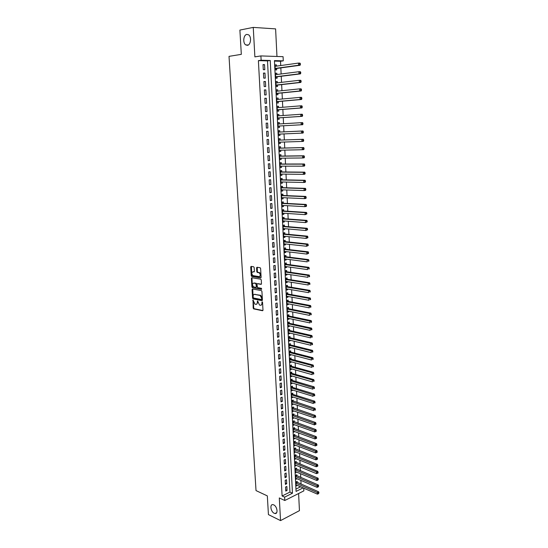 <?xml version="1.0" encoding="UTF-8"?>
<svg xmlns="http://www.w3.org/2000/svg" width="548" height="548" viewBox="0 0 548 548"><rect width="100%" height="100%" fill="white"/><g stroke="black" fill="none" stroke-linecap="round" stroke-linejoin="round"><path stroke-width="0.82" d="M253.025 300.051L253.169 308.079L253.697 308.894L262.533 310.73L262.992 310.113L262.554 302.414L262.177 301.838L261.91 303.27C261.896 304.661 261.41 305.325 260.458 305.27L259.505 305.065L257.622 300.955L257.313 302.366C257.3 303.743 256.82 304.407 255.882 304.352L254.943 304.147L253.025 300.051M253.279 300.249L253.731 307.935L254.204 308.73L262.91 310.538M262.424 302.023L262.478 303.126L261.91 303.27M257.82 301.133L257.875 302.222L257.313 302.366M247.449 45.326C250.799 45.018 251.744 36.812 248.628 34.846L246.826 34.408C243.456 34.805 242.606 42.984 245.71 44.902L247.449 45.326M274.192 513.264L275 513.517C278.37 514.182 277.213 506.331 273.712 504.879L272.959 504.646C269.568 503.961 270.691 511.764 274.192 513.264M254.176 267.575L253.642 266.766L251.162 266.403L250.717 267.061L251.231 275.658L251.676 276.432L260.656 277.898L261.115 277.24L260.622 268.527L260.177 267.746L257.033 267.266L256.574 267.931L256.793 271.644L257.238 272.425L259.088 272.76C260.649 274.514 260.636 275.795 259.06 276.617L252.971 275.617C251.429 273.89 251.429 272.616 252.977 271.781L253.943 271.931L254.395 271.274L254.176 267.575M258.389 60.643L282.104 495.988L289.947 492.083L267.499 60.897L258.389 60.643L261.129 60.225L260.903 55.923L283.069 56.67L283.275 60.855L274.438 60.609L296.071 491.405L303.085 487.898M303.736 488.179L303.859 490.871L284.796 500.502L279.295 497.947L280.549 520.6L268.431 514.599L267.328 495.892L256.019 490.59L229.016 56.362L241.319 54.348L239.887 30.072L253.251 27.4L254.882 56.869L260.903 55.923M284.796 500.502L284.611 497.146L292.461 493.214L270.246 60.486L261.129 60.225M282.104 495.988L284.611 497.146M252.512 288.988L252.066 289.618L252.573 298.105L253.039 298.893L261.958 300.626L262.417 299.996L261.923 291.399L261.464 290.598L252.512 288.988M251.909 286.912L251.395 278.377L251.84 277.733L260.821 279.206L261.273 280.001L261.485 283.706L261.026 284.357L257.396 283.741L256.944 284.385L257.546 287.611L261.458 288.317L261.458 289.323L252.361 287.7L251.909 286.912L252.47 286.782L251.964 278.247L251.395 278.377M276.966 56.465L275.603 28.886L253.251 27.4M280.549 520.6L299.448 510.647L298.605 493.529M276.514 66.137L276.452 64.904L274.993 65.109M276.452 64.904L274.986 64.87L275.233 69.891L276.706 69.918L276.63 68.459M276.932 74.501L276.87 73.247L275.411 73.439M276.87 73.247L275.404 73.233L275.651 78.227L277.117 78.241L277.048 76.782M277.35 82.837L277.281 81.556L275.829 81.727M277.281 81.556L275.822 81.549L276.069 86.529L277.528 86.522L277.459 85.077M277.761 91.132L277.692 89.824L276.24 89.982M277.692 89.824L276.233 89.838L276.487 94.79L277.939 94.77L277.87 93.331M278.172 99.387L278.103 98.058L276.651 98.195M278.103 98.058L276.651 98.085L276.898 103.017L278.35 102.983L278.281 101.551M278.583 107.614L278.514 106.257L277.062 106.374M278.514 106.257L277.062 106.298L277.309 111.203L278.754 111.155L278.685 109.73M278.987 115.799L278.918 114.416L277.473 114.518M278.918 114.416L277.473 114.47L277.713 119.361L279.158 119.3L279.09 117.875M279.391 123.951L279.322 122.547L277.877 122.629L278.124 127.479L279.562 127.403L279.494 125.985M279.898 134.089L279.966 135.472L278.528 135.534M279.795 132.047L279.727 130.636L278.281 130.712L278.528 135.562L279.966 135.472M280.295 142.158L280.364 143.508L278.925 143.549M280.192 140.096L280.124 138.692L278.692 138.781L278.932 143.61L280.364 143.508M280.699 150.193L280.761 151.501L279.329 151.536M280.597 148.111L280.528 146.706L279.09 146.816L279.329 151.618L280.761 151.501M281.097 158.194L281.158 159.468L279.727 159.482M280.994 156.091L280.925 154.694L279.494 154.817L279.733 159.598L281.158 159.468M281.494 166.154L281.556 167.4L280.124 167.393M281.384 164.03L281.316 162.646L279.891 162.783L280.131 167.544L281.556 167.4M281.884 174.086L281.946 175.298L280.521 175.278M281.782 171.942L281.713 170.565L280.288 170.709L280.528 175.449L281.946 175.298M282.282 181.984L282.336 183.155L280.912 183.121M282.172 179.819L282.104 178.443L280.686 178.607L280.925 183.327L282.336 183.155M282.672 189.848L282.727 190.985L281.302 190.937M282.562 187.663L282.494 186.293L281.083 186.464L281.316 191.17L282.727 190.985M283.063 197.677L283.117 198.78L281.693 198.712M282.953 195.472L282.884 194.108L281.473 194.293L281.706 198.972L283.117 198.78M283.446 205.473L283.501 206.541L282.083 206.459M283.337 203.246L283.268 201.89L281.864 202.089L282.097 206.747L283.501 206.541M283.837 213.234L283.885 214.268L282.467 214.172M283.72 210.987L283.652 209.637L282.254 209.85L282.487 214.487L283.885 214.268M284.22 220.96L284.268 221.967L282.857 221.851M284.104 218.7L284.042 217.351L282.638 217.577L282.871 222.2L284.268 221.967M284.604 228.653L284.652 229.626L283.234 229.502M284.487 226.372L284.419 225.036L283.028 225.269L283.254 229.872L284.652 229.626M284.981 236.318L285.029 237.257L283.617 237.12M284.871 234.017L284.802 232.681L283.412 232.934L283.638 237.517L285.029 237.257M285.364 243.949L285.405 244.853L284.001 244.703M285.248 241.634L285.179 240.298L283.789 240.565L284.022 245.127L285.405 244.853M285.741 251.546L285.782 252.423L284.378 252.251M285.624 249.21L285.556 247.888L284.172 248.162L284.398 252.703L285.782 252.423M286.118 259.115L286.159 259.958L284.755 259.773M286.001 256.759L285.933 255.436L284.549 255.724L284.782 260.252L286.159 259.958M286.488 266.65L286.529 267.458L285.131 267.26M286.371 264.273L286.309 262.958L284.933 263.259L285.159 267.767L286.529 267.458M286.864 274.151L286.905 274.932L285.501 274.719M286.748 271.76L286.679 270.452L285.303 270.76L285.529 275.247L286.905 274.932M287.234 281.624L287.275 282.371L285.878 282.145M287.118 279.213L287.049 277.911L285.679 278.233L285.905 282.7L287.275 282.371M287.604 289.063L287.638 289.776L286.248 289.536M287.488 286.631L287.419 285.337L286.056 285.672L286.275 290.118L287.638 289.776M287.974 296.468L288.008 297.153L286.618 296.9M287.851 294.023L287.789 292.735L286.426 293.077L286.645 297.509L288.008 297.153M288.344 303.845L288.371 304.503L286.981 304.236M288.221 301.386L288.152 300.099L286.796 300.455L287.015 304.866L288.371 304.503M288.707 311.196L288.734 311.819L287.351 311.538M288.584 308.716L288.522 307.435L287.166 307.798L287.385 312.196L288.734 311.819M289.07 318.511L289.097 319.107L287.714 318.813M288.947 316.011L288.885 314.737L287.529 315.114L287.748 319.491L289.097 319.107M289.433 325.793L289.46 326.361L288.077 326.053M289.31 323.279L289.248 322.012L287.892 322.402L288.111 326.759L289.46 326.361M289.796 333.054L289.824 333.588L288.44 333.266M289.666 330.519L289.604 329.252L288.255 329.656L288.474 333.999L289.824 333.588M290.152 340.274L290.18 340.781L288.796 340.452M290.029 337.726L289.967 336.472L288.618 336.883L288.837 341.205L290.18 340.781M290.509 347.473L290.536 347.953L289.159 347.603M290.385 344.911L290.324 343.651L288.981 344.076L289.2 348.384L290.536 347.953M290.865 354.638L290.892 355.09L289.515 354.727M290.741 352.056L290.68 350.809L289.337 351.247L289.556 355.529L290.892 355.09M291.221 361.776L291.241 362.194L289.871 361.824M291.091 359.18L291.029 357.933L289.7 358.378L289.913 362.646L291.241 362.194M291.577 368.886L291.598 369.277L290.228 368.893M291.447 366.27L291.385 365.03L290.056 365.489L290.269 369.736L291.598 369.277M291.926 375.962L291.947 376.325L290.577 375.928M291.796 373.332L291.735 372.099L290.413 372.565L290.625 376.798L291.947 376.325M292.276 383.011L290.926 382.942M292.146 380.367L292.084 379.141L290.762 379.613L290.974 383.833L292.296 383.347M292.625 390.032L291.283 389.923M292.495 387.374L292.433 386.148L291.118 386.635L291.324 390.834L292.646 390.34M292.975 397.026L291.625 396.875M292.844 394.348L292.783 393.128L291.468 393.628L291.673 397.814L292.988 397.307M293.324 403.986L291.974 403.801M293.187 401.3L293.125 400.081L291.817 400.595L292.022 404.76L293.338 404.246M293.666 410.925L292.324 410.699M293.536 408.219L293.475 407.013L292.159 407.527L292.372 411.678L293.68 411.151M294.009 417.829L292.666 417.562M293.879 415.11L293.817 413.911L292.509 414.439L292.714 418.569L294.023 418.035M294.351 424.714L293.009 424.405M294.214 421.981L294.16 420.775L292.851 421.316L293.057 425.433L294.365 424.885M294.694 431.564L293.351 431.221M294.557 428.817L294.495 427.618L293.194 428.166L293.399 432.269L294.701 431.714M295.036 438.386L293.687 438.01M294.899 435.626L294.838 434.434L293.536 434.996L293.742 439.078L295.043 438.51M295.372 445.188L294.029 444.771M295.235 442.407L295.173 441.222L293.879 441.791L294.084 445.86L295.379 445.284M295.708 451.956L294.365 451.504M295.571 449.161L295.509 447.983L294.221 448.559L294.42 452.614L295.714 452.025M296.043 458.703L294.701 458.21M295.906 455.895L295.845 454.717L294.557 455.306L294.762 459.34L296.043 458.745M296.235 462.594L296.18 461.423L294.893 462.019L295.098 466.04L296.379 465.416L295.036 464.889L316.525 473.657L316.449 471.938L294.954 463.197M296.571 469.273L296.509 468.108L295.228 468.711L295.427 472.712L296.708 472.102M296.9 475.924L296.845 474.76L295.564 475.376L295.762 479.363L297.009 478.753M285.542 487.076L285.755 491.09L287.063 490.446L286.851 486.439L285.542 487.076M285.179 480.363L285.398 484.398L286.707 483.761L286.494 479.733L285.179 480.363M284.823 473.63L285.035 477.671L286.351 477.048L286.138 473.006L284.823 473.63M284.46 466.862L284.679 470.924L285.994 470.307L285.782 466.252L284.46 466.862M284.097 460.067L284.316 464.149L285.638 463.54L285.419 459.464L284.097 460.067M283.734 453.244L283.953 457.34L285.275 456.744L285.063 452.655L283.734 453.244M283.371 446.401L283.59 450.511L284.919 449.922L284.7 445.819L283.371 446.401M283.001 439.523L283.227 443.654L284.556 443.072L284.337 438.948L283.001 439.523M282.638 432.619L282.857 436.763L284.193 436.194L283.974 432.057L282.638 432.619M282.268 425.686L282.487 429.851L283.823 429.29L283.604 425.132L282.268 425.686M281.898 418.727L282.117 422.905L283.46 422.357L283.241 418.186L281.898 418.727M281.521 411.74L281.747 415.932L283.09 415.398L282.871 411.206L281.521 411.74M281.151 404.719L281.371 408.931L282.72 408.404L282.494 404.198L281.151 404.719M280.775 397.677L281.001 401.903L282.35 401.389L282.124 397.163L280.775 397.677M280.398 390.601L280.624 394.848L281.973 394.341L281.754 390.094L280.398 390.601M280.014 383.49L280.247 387.758L281.604 387.265L281.377 383.004L280.014 383.49M279.638 376.36L279.864 380.641L281.227 380.154L281.001 375.88L279.638 376.36M279.254 369.194L279.487 373.496L280.85 373.024L280.624 368.729L279.254 369.194M278.87 362.002L279.103 366.324L280.466 365.859L280.24 361.543L278.87 362.002M278.487 354.775L278.72 359.118L280.09 358.659L279.857 354.33L278.487 354.775M278.103 347.528L278.329 351.878L279.706 351.439L279.473 347.09L278.103 347.528M277.713 340.24L277.946 344.617L279.322 344.185L279.09 339.815L277.713 340.24M277.322 332.924L277.555 337.321L278.939 336.897L278.706 332.513L277.322 332.924M276.932 325.581L277.165 329.992L278.548 329.581L278.316 325.176L276.932 325.581M276.535 318.203L276.774 322.635L278.158 322.238L277.925 317.813L276.535 318.203M276.144 310.798L276.377 315.244L277.768 314.86L277.535 310.421L276.144 310.798M275.747 303.359L275.986 307.825L277.377 307.449L277.144 302.989L275.747 303.359M275.349 295.886L275.589 300.373L276.987 300.009L276.747 295.536L275.349 295.886M274.945 288.385L275.185 292.892L276.589 292.543L276.35 288.043L274.945 288.385M274.548 280.85L274.788 285.378L276.192 285.035L275.952 280.521L274.548 280.85M274.144 273.288L274.384 277.829L275.795 277.507L275.555 272.966L274.144 273.288M250.731 266.821L251.285 266.903M256.587 267.684L257.142 267.767M273.74 265.691L273.979 270.253L275.397 269.938L275.151 265.383L273.74 265.691M273.329 258.06L273.575 262.643L274.993 262.341L274.754 257.766L273.329 258.06M272.925 250.395L273.164 254.998L274.589 254.71L274.343 250.114L272.925 250.395M272.514 242.696L272.76 247.319L274.185 247.045L273.938 242.428L272.514 242.696M272.103 234.969L272.349 239.613L273.774 239.346L273.527 234.715L272.103 234.969M271.685 227.208L271.938 231.866L273.37 231.619L273.123 226.961L271.685 227.208M271.274 219.412L271.52 224.091L272.959 223.851L272.712 219.179L271.274 219.412M270.856 211.583L271.102 216.282L272.541 216.056L272.294 211.364L270.856 211.583M270.431 203.712L270.685 208.439L272.13 208.226L271.877 203.507L270.431 203.712M270.013 195.814L270.267 200.561L271.712 200.363L271.466 195.622L270.013 195.814M269.589 187.882L269.842 192.649L271.294 192.458L271.041 187.704L269.589 187.882M269.164 179.915L269.417 184.703L270.876 184.525L270.623 179.751L269.164 179.915M268.739 171.914L268.993 176.716L270.452 176.559L270.198 171.764L268.739 171.914M268.308 163.873L268.568 168.702L270.034 168.558L269.774 163.736L268.308 163.873M267.883 155.803L268.136 160.653L269.602 160.516L269.349 155.68L267.883 155.803M267.445 147.693L267.705 152.563L269.178 152.447L268.924 147.583L267.445 147.693M267.013 139.548L267.273 144.439L268.746 144.336L268.493 139.452L267.013 139.548M266.575 131.369L266.842 136.281L268.321 136.192L268.061 131.287L266.575 131.369M266.136 123.149L266.403 128.088L267.883 128.006L267.623 123.081L266.136 123.149M265.698 114.895L265.965 119.854L267.451 119.793L267.191 114.84L265.698 114.895M265.259 106.607L265.52 111.587L267.013 111.539L266.753 106.565L265.259 106.607M264.814 98.277L265.081 103.277L266.575 103.25L266.314 98.256L264.814 98.277M264.369 89.913L264.636 94.941L266.136 94.92L265.869 89.906L264.369 89.913M263.917 81.515L264.191 86.557L265.691 86.557L265.424 81.515L263.917 81.515M263.472 73.069L263.739 78.138L265.246 78.152L264.979 73.09L263.472 73.069M264.8 69.712L264.533 64.63L263.019 64.596L263.287 69.685L264.8 69.712M301.078 484.206L300.893 480.411M300.749 477.548L300.564 473.719M300.427 470.869L300.242 466.999M300.099 464.163L299.914 460.245M299.777 457.429L299.585 453.47M299.448 450.668L299.249 446.668M299.112 443.88L298.92 439.839M298.783 437.064L298.585 432.982M298.454 430.214L298.249 426.097M298.119 423.344L297.913 419.179M297.783 416.446L297.578 412.24M297.448 409.52L297.235 405.267M297.105 402.568L296.9 398.266M296.769 395.581L296.557 391.245M296.427 388.566L296.215 384.182M296.084 381.531L295.872 377.099M295.742 374.455L295.523 369.982M295.393 367.359L295.173 362.845M295.05 360.235L294.824 355.666M294.701 353.076L294.475 348.466M294.351 345.891L294.125 341.233M294.002 338.671L293.769 333.972M293.646 331.424L293.42 326.677M293.296 324.149L293.064 319.354M292.94 316.84L292.701 311.997M292.584 309.504L292.344 304.613M292.221 302.133L291.981 297.194M291.865 294.735L291.625 289.748M291.502 287.303L291.255 282.268M291.139 279.843L290.892 274.754M290.776 272.349L290.529 267.212M290.413 264.828L290.159 259.636M290.043 257.265L289.789 252.032M289.673 249.683L289.419 244.387M289.303 242.058L289.043 236.715M288.933 234.407L288.666 229.016M288.556 226.721L288.296 221.276M288.18 219.001L287.912 213.501M287.803 211.247L287.536 205.699M287.426 203.459L287.152 197.855M287.049 195.643L286.768 189.985M286.666 187.793L286.385 182.08M286.282 179.902L286.001 174.134M285.898 171.983L285.611 166.16M285.508 164.023L285.22 158.153M285.118 156.036L284.83 150.104M284.734 148.008L284.439 142.021M284.337 139.952L284.042 133.904M283.946 131.856L283.652 125.759M283.549 123.711L283.254 117.601M283.152 115.512L282.857 109.408M282.747 107.278L282.453 101.174M282.35 99.003L282.049 92.907M281.946 90.694L281.651 84.604M281.542 82.351L281.24 76.261M281.131 73.966L280.836 67.883M280.72 65.548L280.514 61.26L274.459 61.088M295.954 489.097L300.571 486.802M297.228 482.541L297.174 481.384L295.899 482.014L296.098 485.98L297.311 485.377M279.322 122.547L277.877 122.608M280.514 61.26L283.275 60.855M289.947 492.083L292.461 493.214M267.499 60.897L270.246 60.486M287.063 490.446L285.686 489.83M286.707 483.761L285.33 483.151M286.351 477.048L284.974 476.452M285.994 470.307L284.611 469.725M285.638 463.54L284.254 462.971M285.275 456.744L283.891 456.183M284.919 449.922L283.528 449.374M284.556 443.072L283.165 442.537M284.193 436.194L282.802 435.674M283.823 429.29L282.432 428.783M283.46 422.357L282.062 421.857M283.09 415.398L281.693 414.911M282.72 408.404L281.323 407.931M282.35 401.389L280.946 400.93M281.973 394.341L280.569 393.896M281.604 387.265L280.192 386.826M281.227 380.154L279.816 379.737M280.85 373.024L279.439 372.613M280.466 365.859L279.055 365.461M280.09 358.659L278.672 358.282M279.706 351.439L278.288 351.069M279.322 344.185L277.905 343.829M278.939 336.897L277.514 336.561M278.548 329.581L277.124 329.259M278.158 322.238L276.733 321.923M277.768 314.86L276.343 314.559M277.377 307.449L275.945 307.168M276.987 300.009L275.555 299.742M276.589 292.543L275.158 292.283M252.327 287.686L252.888 287.618M276.192 285.035L274.754 284.796M275.795 277.507L274.356 277.274M275.397 269.938L273.952 269.726M274.993 262.341L273.548 262.143M274.589 254.71L273.144 254.525M274.185 247.045L272.733 246.874M273.774 239.346L272.329 239.195M273.37 231.619L271.911 231.482M272.959 223.851L271.5 223.735M272.541 216.056L271.089 215.953M272.13 208.226L270.671 208.137M271.712 200.363L270.253 200.287M271.294 192.458L269.828 192.403M270.876 184.525L269.411 184.484M270.452 176.559L268.986 176.538M270.034 168.558L268.561 168.551M269.602 160.516L268.13 160.53M269.178 152.447L267.705 152.474M268.746 144.336L267.273 144.377M268.321 136.192L266.835 136.253M267.623 123.081L266.143 123.17M267.191 114.84L265.705 114.95M266.753 106.565L265.259 106.689M266.314 98.256L264.821 98.4M265.869 89.906L264.376 90.064M265.424 81.515L263.931 81.693M264.979 73.09L263.478 73.288M264.533 64.63L263.033 64.842M256.608 304.229L257.875 302.222M261.191 305.147L262.478 303.126M252.731 289.022L253.135 297.961L253.601 298.756L262.321 300.448M253.21 297.441L253.58 298.009L261.348 299.503L261.67 299.064L261.608 298.009L260.122 295.454L254.567 294.392C253.628 294.358 253.155 295.023 253.149 296.399L253.21 297.441M261.54 299.455L262.232 298.92L261.67 299.064M254.436 294.379L260.69 295.317L262.177 297.865L262.232 298.92M252.066 277.768L251.964 278.247M261.382 284.186L257.718 283.665M261.739 289.139L252.436 287.721M253.669 283.104C252.121 283.926 252.128 285.193 253.69 286.919L255.95 287.344L256.396 286.7L255.806 283.474L253.628 283.097M256.197 287.282L256.964 286.563L256.396 286.7M254.238 282.974L256.368 283.343L256.964 286.563M252.47 286.782L252.998 287.59M253.546 271.657L254.279 271.774M259.663 276.493C261.211 275.637 261.204 274.349 259.663 272.637L258.834 272.685M257.265 267.301L257.361 271.52L257.807 272.301L259.403 272.562M251.409 266.444L251.799 275.528L252.244 276.308L261.006 277.726M296.036 484.822L317.422 494.145L317.347 492.447L318.628 491.789L296.221 481.85M318.443 493.056L318.477 493.734L318.957 492.796L318.443 493.056L295.954 483.172M318.477 493.734L317.422 494.145M318.628 491.789L318.957 492.796M295.708 478.199L317.121 487.343L317.052 485.638L318.333 484.987L295.879 475.226M318.148 486.247L318.183 486.932L318.662 485.987L318.148 486.247L295.619 476.541M318.183 486.932L317.121 487.343M318.333 484.987L318.662 485.987M295.372 471.547L316.826 480.514L316.751 478.801L318.032 478.164L295.53 468.567M317.854 479.411L317.881 480.096L318.367 479.158L317.854 479.411L295.29 469.876M317.881 480.096L316.826 480.514M318.032 478.164L318.367 479.158M317.552 472.547L317.58 473.239L318.1 472.986L318.066 472.301L317.552 472.547L316.449 471.938L317.737 471.307L295.187 461.889M317.58 473.239L316.525 473.657M317.737 471.307L318.066 472.301M294.701 458.162L316.223 466.773L316.148 465.047L317.436 464.43L294.831 455.176M317.251 465.656L317.285 466.348L317.799 466.101L317.772 465.41L317.251 465.656L294.619 456.484M317.285 466.348L316.223 466.773M317.436 464.43L317.772 465.41M294.365 451.429L315.915 459.861L315.84 458.128L317.134 457.518L294.481 448.442M316.95 458.738L316.984 459.43L317.498 459.183L317.47 458.491L316.95 458.738L294.276 449.744M316.984 459.43L315.915 459.861M317.134 457.518L317.47 458.491M294.023 444.675L315.614 452.922L315.538 451.182L316.833 450.579L294.132 441.681M316.648 451.792L316.682 452.484L317.196 452.244L317.169 451.545L316.648 451.792L293.94 442.976M316.682 452.484L315.614 452.922M316.833 450.579L317.169 451.545M293.687 437.886L315.306 445.949L315.23 444.202L316.532 443.613L293.776 434.893M316.347 444.812L316.374 445.51L316.895 445.271L316.867 444.572L316.347 444.812L293.598 436.187M316.374 445.51L315.306 445.949M316.532 443.613L316.867 444.572M293.344 431.07L315.004 438.955L314.922 437.201L316.23 436.619L293.42 428.077M316.038 437.804L316.073 438.51L316.593 438.277L316.559 437.571L316.038 437.804L293.255 429.365M316.073 438.51L315.004 438.955M316.23 436.619L316.559 437.571M293.002 424.234L314.696 431.927L314.614 430.166L315.922 429.598L293.057 421.234M315.737 430.769L315.764 431.475L316.285 431.242L316.258 430.543L315.737 430.769L292.913 422.515M315.764 431.475L314.696 431.927M315.922 429.598L316.258 430.543M292.653 417.364L314.381 424.871L314.305 423.097L315.614 422.542L292.701 414.363M315.429 423.707L315.456 424.412L315.984 424.186L315.949 423.481L315.429 423.707L292.57 415.644M315.456 424.412L314.381 424.871M315.614 422.542L315.949 423.481M292.31 410.466L314.073 417.781L313.997 416.007L315.306 415.459L292.337 407.459M315.121 416.61L315.148 417.323L315.675 417.103L315.641 416.391L315.121 416.61L292.221 408.74M315.675 417.103L315.148 417.323M315.306 415.459L315.641 416.391M291.961 403.547L313.757 410.664L313.682 408.883L314.997 408.349L291.968 400.533M314.805 409.486L314.84 410.199L315.367 409.986L315.333 409.267L314.805 409.486L291.879 401.807M315.367 409.986L314.84 410.199M314.997 408.349L315.333 409.267M291.611 396.594L313.449 403.52L313.367 401.732L314.689 401.205L292.433 394.224L291.605 393.574M314.497 402.335L314.525 403.047L315.052 402.835L315.025 402.122L314.497 402.335L291.529 394.848M315.052 402.835L314.525 403.047M314.689 401.205L315.025 402.122M291.262 389.614L313.134 396.348L313.052 394.546L314.374 394.033L292.084 387.251L291.235 386.593M314.182 395.149L314.216 395.868L314.744 395.663L314.71 394.944L314.182 395.149L291.173 387.861M314.744 395.663L314.216 395.868M314.374 394.033L314.71 394.944M290.913 382.6L312.819 389.142L312.737 387.333L314.066 386.826L291.735 380.244L290.865 379.579M313.867 387.936L313.901 388.655L314.429 388.457L314.401 387.731L313.867 387.936L290.824 380.846M314.429 388.457L313.901 388.655M314.066 386.826L314.401 387.731M290.556 375.565L312.497 381.908L312.422 380.093L313.751 379.6L291.385 373.215L290.488 372.537M313.552 380.689L313.586 381.415L314.114 381.216L314.086 380.49L290.474 373.805M314.114 381.216L313.586 381.415M313.751 379.6L314.086 380.49M290.207 368.503L312.182 374.64L312.1 372.818L313.435 372.332L291.036 366.16L290.111 365.468M313.237 373.414L313.271 374.147L313.799 373.948L313.771 373.222L290.118 366.728M313.799 373.948L313.271 374.147M313.435 372.332L313.771 373.222M289.851 361.406L311.86 367.345L311.778 365.516L313.114 365.043L290.68 359.07L289.734 358.371M312.915 366.112L312.949 366.845L313.483 366.653L313.456 365.92L289.762 359.625M313.483 366.653L312.949 366.845M313.114 365.043L313.456 365.92M289.495 354.282L311.538 360.015L311.456 358.18L312.798 357.714L290.324 351.953L289.358 351.241M312.6 358.776L312.634 359.509L313.168 359.324L313.134 358.591L289.406 352.494M313.168 359.324L312.634 359.509M312.798 357.714L313.134 358.591M289.132 347.131L311.216 352.652L311.134 350.809L312.476 350.364L289.967 344.808L288.981 344.089M312.278 351.405L312.312 352.145L312.846 351.967L312.812 351.227L289.043 345.336M312.846 351.967L312.312 352.145M312.476 350.364L312.812 351.227M288.775 339.945L310.894 345.267L310.812 343.411L312.155 342.973L289.577 337.623L288.625 336.917M311.956 344.007L311.99 344.747L312.524 344.576L312.497 343.836L288.686 338.143M312.524 344.576L311.99 344.747M312.155 342.973L312.497 343.836M288.412 332.732L310.565 337.842L310.483 335.986L311.833 335.561L289.255 330.423L288.262 329.718M311.634 336.575L311.661 337.321L312.202 337.15L312.175 336.404L288.323 330.924M312.202 337.15L311.661 337.321M311.833 335.561L312.175 336.404M288.049 325.491L310.237 330.389L310.154 328.519L311.511 328.108L288.892 323.19L287.899 322.491M311.305 329.115L311.339 329.862L311.881 329.697L311.846 328.951L287.96 323.676M311.881 329.697L311.339 329.862M311.511 328.108L311.846 328.951M287.686 318.217L309.908 322.902L309.826 321.032L311.189 320.628L288.529 315.922L287.536 315.237M310.983 321.621L311.011 322.375L311.559 322.21L311.524 321.457L287.59 316.395M311.559 322.21L311.011 322.375M311.189 320.628L311.524 321.457M287.316 310.915L309.579 315.388L309.497 313.504L310.86 313.114L288.097 308.613L287.173 307.949M310.654 314.093L310.689 314.847L311.23 314.689L311.196 313.936L309.497 313.504L287.227 309.086M311.23 314.689L310.689 314.847M310.86 313.114L311.196 313.936M286.953 303.578L309.25 307.839L309.168 305.948L310.531 305.565L287.803 301.304L286.803 300.626M310.326 306.538L310.36 307.291L310.901 307.14L310.867 306.387L309.168 305.948L286.857 301.743M310.901 307.14L310.36 307.291M310.531 305.565L310.867 306.387M286.583 296.215L308.914 300.256L308.832 298.359L310.202 297.989L287.433 293.947L286.433 293.283M309.997 298.948L310.024 299.708L310.572 299.557L310.538 298.797L308.832 298.359L286.488 294.372M310.572 299.557L310.024 299.708M310.202 297.989L310.538 298.797M286.214 288.823L308.586 292.639L308.497 290.735L309.873 290.378L287.063 286.563L286.063 285.898M309.661 291.324L309.695 292.084L310.243 291.94L310.209 291.18L308.497 290.735L286.118 286.967M310.243 291.94L309.695 292.084M309.873 290.378L310.209 291.18M285.837 281.398L308.25 284.994L308.161 283.076L309.538 282.734L286.693 279.144L285.693 278.494M309.325 283.665L309.36 284.433L309.915 284.296L309.88 283.528L308.161 283.076L285.748 279.535M309.915 284.296L309.36 284.433M309.538 282.734L309.88 283.528M285.467 273.938L307.914 277.315L307.825 275.391L309.202 275.062L286.323 271.698L285.323 271.048M308.997 275.973L309.024 276.747L309.579 276.61L309.545 275.843L307.825 275.391L285.371 272.068M309.579 276.61L309.024 276.747M309.202 275.062L309.545 275.843M285.09 266.458L307.572 269.602L307.49 267.664L308.867 267.349L285.953 264.218L284.946 263.581M308.654 268.253L308.688 269.027L309.243 268.897L309.209 268.123L307.49 267.664L284.994 264.574M309.243 268.897L308.688 269.027M308.867 267.349L309.209 268.123M284.713 258.93L307.236 261.855L307.147 259.91L308.531 259.608L285.577 256.704L284.57 256.074M308.319 260.492L308.353 261.273L308.908 261.149L308.873 260.375L307.147 259.91L284.618 257.046M308.908 261.149L308.353 261.273M308.531 259.608L308.873 260.375M284.337 251.381L306.894 254.073L306.805 252.121L308.195 251.827L285.2 249.162L284.193 248.539M307.983 252.703L308.017 253.484L308.572 253.368L308.538 252.587L306.805 252.121L284.241 249.484M308.572 253.368L306.894 254.073L308.017 253.484M308.195 251.827L308.538 252.587M283.953 243.798L306.551 246.258L306.462 244.298L307.853 244.018L284.823 241.586L283.809 240.969M307.64 244.881L307.675 245.662L308.229 245.552L308.195 244.764L306.462 244.298L283.857 241.894M308.229 245.552L306.551 246.258L307.675 245.662M307.853 244.018L308.195 244.764M283.569 236.181L306.202 238.407L306.12 236.435L307.517 236.174L284.446 233.975L283.432 233.373M307.298 237.017L307.332 237.805L307.887 237.702L307.853 236.914L306.12 236.435L283.474 234.27M307.887 237.702L306.202 238.407L307.332 237.805M307.517 236.174L307.853 236.914M283.186 228.53L305.859 230.523L305.77 228.543L307.175 228.29L284.063 226.338L283.049 225.742M306.955 229.126L306.99 229.913L307.544 229.818L307.51 229.023L305.77 228.543L283.09 226.619M307.544 229.818L305.859 230.523L306.99 229.913M307.175 228.29L307.51 229.023M282.802 220.851L305.51 222.604L305.421 220.618L306.825 220.378L283.679 218.666L282.665 218.077M306.606 221.193L306.64 221.988L307.202 221.892L307.168 221.097L305.421 220.618L282.706 218.926M307.202 221.892L305.51 222.604L306.64 221.988M306.825 220.378L307.168 221.097M282.419 213.138L305.161 214.652L305.072 212.651L306.483 212.432L283.295 210.959L282.282 210.377M282.426 213.343L282.768 213.158M306.264 213.234L306.298 214.028L306.859 213.939L306.825 213.145L305.072 212.651L282.323 211.206M306.859 213.939L305.161 214.652L306.298 214.028M306.483 212.432L306.825 213.145M282.028 205.39L304.811 206.658L304.722 204.657L306.133 204.445L282.912 203.226L281.891 202.65M282.042 205.63L282.432 205.411M305.914 205.233L305.948 206.034L306.51 205.952L306.476 205.151L304.722 204.657L281.932 203.452M306.51 205.952L306.222 206.445L304.811 206.658L305.948 206.034M306.133 204.445L306.476 205.151M281.638 197.609L304.462 198.636L304.373 196.622L305.784 196.424L282.521 195.451L281.501 194.889M281.651 197.876L282.09 197.629M305.565 197.198L305.599 198.006L306.161 197.924L306.127 197.122L304.373 196.622L281.542 195.663M306.161 197.924L305.873 198.438L304.462 198.636L305.599 198.006M305.784 196.424L306.127 197.122M281.247 189.8L304.106 190.574L304.017 188.553L305.435 188.368L282.131 187.649L281.11 187.094M281.145 187.704L281.953 187.601L281.138 187.683M281.261 190.094L281.754 189.814M305.209 189.129L305.25 189.937L305.811 189.861L305.777 189.053L304.017 188.553L281.151 187.841M305.811 189.861L305.524 190.389L304.106 190.574L305.25 189.937M305.435 188.368L305.777 189.053M280.85 181.95L303.75 182.477L303.661 180.45L305.085 180.278L281.741 179.812L280.72 179.264M280.871 182.279L281.412 181.963M304.859 181.025L304.894 181.833L305.462 181.765L305.428 180.956L303.661 180.45L280.754 179.984M305.462 181.765L305.174 182.306L303.75 182.477L304.894 181.833M305.085 180.278L305.428 180.956M280.46 174.072L303.393 174.346L303.304 172.312L304.729 172.154L281.35 171.942L280.323 171.401M280.473 174.428L281.062 174.079M304.503 172.88L304.537 173.695L305.113 173.634L305.072 172.819L303.304 172.312L280.357 172.093M305.113 173.634L304.818 174.189L303.393 174.346L304.537 173.695M304.729 172.154L305.072 172.819M280.062 166.154L303.037 166.181L302.948 164.133L304.373 163.989L280.96 164.037L279.925 163.503M280.761 163.982L279.953 164.051L280.761 163.982M280.083 166.544L280.72 166.154M304.147 164.701L304.181 165.523L304.757 165.462L304.722 164.647L302.948 164.133L279.959 164.167M304.757 165.462L304.462 166.037L303.037 166.181L304.181 165.523M304.373 163.989L304.722 164.647M279.761 158.201L302.674 157.975L302.585 155.92L304.017 155.79L280.562 156.091L279.528 155.57M279.686 158.625L280.371 158.201M303.791 156.488L303.825 157.31L304.4 157.262L304.366 156.433L302.585 155.92L279.562 156.214M304.4 157.262L304.106 157.845L302.674 157.975L303.825 157.31M304.017 155.79L304.366 156.433M279.261 150.221L302.318 149.734L302.222 147.665L303.661 147.556L280.165 148.118L279.131 147.604M279.288 150.673L280.021 150.207M303.434 148.234L303.469 149.063L304.044 149.015L304.003 148.193L302.222 147.665L279.165 148.22M304.044 149.015L303.75 149.618L302.318 149.734L303.469 149.063M303.661 147.556L304.003 148.193M278.864 142.199L301.955 141.453L301.859 139.377L303.304 139.281L279.761 140.11L278.733 139.61M278.884 142.686L279.672 142.179M303.071 139.946L303.106 140.774L303.681 140.74L303.647 139.904L301.859 139.377L279.761 140.11M303.681 140.74L303.393 141.35L301.955 141.453L303.106 140.774M303.304 139.281L303.647 139.904M278.459 134.15L301.585 133.137L301.496 131.054L302.941 130.972L279.364 132.068L278.329 131.575M278.48 134.664L279.336 134.109M302.708 131.623L302.743 132.452L303.325 132.417L303.284 131.589L301.496 131.054L279.364 132.068M303.325 132.417L303.03 133.054L301.585 133.137L302.743 132.452M302.941 130.972L303.284 131.589M278.857 123.978L277.925 123.499M278.076 126.609L279.062 126.013L302.667 124.711L301.222 124.786L301.126 122.69L277.952 124.033M279.062 126.013L301.222 124.786L302.962 124.067L302.921 123.232L302.345 123.259L302.38 124.095M302.345 123.259L301.126 122.69L302.578 122.622L302.921 123.232M302.962 124.067L302.667 124.711M278.377 115.84L277.514 115.395M277.672 118.519L278.658 117.902L302.304 116.334L300.852 116.395L300.763 114.292L277.541 115.895M277.644 117.936L300.852 116.395L302.592 115.676L302.558 114.833L301.975 114.854L302.017 115.697M301.975 114.854L300.763 114.292L302.215 114.237L302.558 114.833M302.592 115.676L302.304 116.334M277.911 107.668L277.11 107.257M277.267 110.388L278.247 109.764L301.941 107.922L300.482 107.963L300.393 105.853L277.617 107.689M277.233 109.771L300.482 107.963L302.229 107.244L302.195 106.401L301.612 106.415L301.647 107.257M301.612 106.415L300.393 105.853L301.845 105.812L302.195 106.401M302.229 107.244L301.941 107.922M277.452 99.455L276.699 99.078M276.856 102.229L277.843 101.586L301.571 99.469L300.112 99.496L300.016 97.373L276.719 99.524M276.822 101.579L300.112 99.496L301.859 98.777L301.825 97.928L301.242 97.934L301.277 98.784M301.242 97.934L300.016 97.373L301.482 97.352L301.825 97.928M301.859 98.777L301.571 99.469M276.993 91.208L276.288 90.865M276.445 94.03L277.432 93.372L301.201 90.982L299.735 90.989L299.646 88.858L276.308 91.283M276.411 93.345L299.735 90.989L301.496 90.269L301.455 89.413L300.873 89.42L300.907 90.269M300.873 89.42L299.646 88.858L301.112 88.851L301.455 89.413M301.496 90.269L301.201 90.982M276.528 82.933L275.87 82.618M276.034 85.796L277.021 85.125L300.831 82.447L299.366 82.447L299.27 80.303L275.891 83.001M275.993 85.077L299.366 82.447L301.119 81.721L301.085 80.864L300.496 80.864L300.537 81.721M300.496 80.864L299.27 80.303L300.736 80.309L301.085 80.864M301.119 81.721L300.831 82.447M276.062 74.617L275.459 74.336M275.617 77.521L276.61 76.836L300.462 73.877L298.989 73.864L298.893 71.706L275.473 74.692M275.582 76.775L298.989 73.864L300.749 73.137L300.715 72.274L300.126 72.268L300.16 73.124M300.126 72.268L298.893 71.706L300.366 71.733L300.715 72.274M300.749 73.137L300.462 73.877M275.589 66.267L275.041 66.013M275.199 69.212L276.192 68.514L300.085 65.274L298.605 65.239L298.516 63.075L275.055 66.335M275.165 68.432L298.605 65.239L300.373 64.513L300.338 63.643L299.749 63.63L299.783 64.493M299.749 63.63L298.516 63.075L299.989 63.116L300.338 63.643M300.373 64.513L300.085 65.274M253.279 300.345L252.717 300.489M262.417 302.133L261.855 302.277M257.82 301.229L257.259 301.373M254.258 308.743L253.697 308.894M253.731 307.935L253.169 308.079M253.669 298.77L253.101 298.913M253.135 297.961L252.573 298.105M252.635 289.481L252.066 289.618M262.177 297.865L261.608 298.009M260.451 295.242L259.889 295.386M255.135 294.255L254.567 294.392M257.964 283.604L257.396 283.741M256.82 284.131L256.252 284.261M256.286 283.323L255.717 283.453M257.903 272.329L257.334 272.452M257.361 271.52L256.793 271.644M257.149 267.808L256.574 267.931M252.333 276.336L251.765 276.459M251.799 275.528L251.231 275.658M251.285 266.945L250.717 267.061M296.831 482.37L295.934 482.809M296.639 482.24L295.927 482.589M296.495 475.753L295.605 476.185M296.31 475.623L295.591 475.965M296.167 469.102L295.269 469.526M295.975 468.978L295.262 469.321M295.838 462.43L294.934 462.848M295.646 462.307L294.927 462.642M295.502 455.731L294.598 456.142M295.31 455.607L294.591 455.936M295.166 449.011L294.262 449.415M294.975 448.887L294.249 449.209M294.831 442.257L293.92 442.654M294.639 442.133L293.913 442.455M294.488 435.475L293.584 435.865M294.297 435.359L293.57 435.667M294.153 428.666L293.242 429.05M293.961 428.55L293.235 428.858M293.81 421.837L292.899 422.213M293.618 421.72L292.885 422.022M293.468 414.973L292.557 415.343M293.276 414.857L292.543 415.151M293.125 408.082L292.207 408.445M292.933 407.972L292.2 408.26M292.783 401.163L291.858 401.52M292.584 401.054L291.851 401.341M292.433 394.224L291.515 394.574M292.242 394.108L291.502 394.389M292.084 387.251L291.159 387.587M291.892 387.141L291.152 387.415M291.735 380.244L290.81 380.579M291.543 380.141L290.803 380.408M291.385 373.215L290.461 373.544L291.385 373.215M291.194 373.113L290.447 373.373M291.036 366.16L290.104 366.475L291.029 366.153M290.837 366.05L290.098 366.311M290.68 359.07L289.748 359.385L290.666 359.063M290.488 358.967L289.741 359.214M290.324 351.953L289.392 352.254M290.132 351.85L289.385 352.097M289.967 344.808L289.036 345.103L289.94 344.795M289.776 344.706L289.022 344.945M289.611 337.63L288.673 337.917L289.577 337.623M289.413 337.534L288.666 337.767M289.255 330.423L288.31 330.711M289.056 330.328L288.303 330.554M288.892 323.19L287.947 323.464M288.693 323.094L287.94 323.313M288.529 315.922L287.584 316.189M288.33 315.833L287.577 316.045M288.166 308.627L287.214 308.887M287.967 308.538L287.207 308.743M287.803 301.304L286.851 301.558M287.604 301.215L286.844 301.414M287.433 293.947L286.481 294.194M287.234 293.858L286.474 294.057M287.063 286.563L286.111 286.796M286.864 286.474L286.104 286.666M286.693 279.144L285.734 279.37M286.494 279.062L285.734 279.24M286.323 271.698L285.364 271.918M286.125 271.616L285.357 271.787M285.953 264.218L284.987 264.424M285.755 264.136L284.981 264.3M285.577 256.704L284.611 256.909M285.378 256.622L284.604 256.786M285.2 249.162L284.234 249.354M285.001 249.087L284.227 249.237M284.823 241.586L283.85 241.771M284.624 241.51L283.843 241.661M284.446 233.975L283.474 234.154M284.241 233.907L283.467 234.044M284.063 226.338L283.09 226.509M283.864 226.269L283.083 226.399M283.679 218.666L282.7 218.823M283.48 218.597L282.7 218.721M283.295 210.959L282.316 211.11M283.097 210.891L282.309 211.014M282.912 203.226L281.925 203.363M282.706 203.157L281.925 203.274M282.521 195.451L281.535 195.588M282.323 195.389L281.535 195.492L282.35 195.403M282.131 187.649L281.145 187.772M281.741 179.812L280.754 179.929M281.542 179.751L280.747 179.84L281.556 179.758M281.35 171.942L280.357 172.045M281.145 171.88L280.35 171.962L281.158 171.887M280.96 164.037L279.959 164.133M280.562 156.091L279.562 156.18M280.357 156.036L279.555 156.112M279.624 150.214L279.261 150.241M280.165 148.118L279.158 148.2M279.959 148.07L279.158 148.131M279.665 142.179L278.864 142.233M279.562 140.062L278.754 140.117M279.261 134.15L278.459 134.198M279.158 132.02L278.35 132.061M278.864 126.081L278.055 126.122M278.754 123.944L277.946 123.978M278.459 117.978L277.651 118.012M278.658 117.902L277.644 117.943M278.35 115.827L277.541 115.861M278.048 109.84L277.24 109.86M278.247 109.764L277.233 109.792M277.644 101.668L276.829 101.681M277.843 101.586L276.822 101.606M277.233 93.455L276.418 93.461M277.432 93.372L276.411 93.386M276.822 85.207L276 85.207M277.021 85.125L276 85.125M276.404 76.925L275.589 76.919M276.61 76.836L275.582 76.83M275.993 68.603L275.171 68.589M276.192 68.514L275.165 68.5M276.692 512.647L275 513.517M248.278 45.018L245.71 44.902M254.204 308.73L253.642 308.873M253.601 298.756L253.039 298.893M260.69 295.317L260.122 295.454M256.368 283.343L255.806 283.474M252.923 287.563L252.361 287.7M259.663 272.637L259.088 272.76M257.807 272.301L257.238 272.425M252.244 276.308L251.676 276.432M290.303 351.946L289.392 352.241M289.207 330.41L288.31 330.684M288.837 323.176L287.947 323.436M288.474 315.908L287.584 316.162M288.097 308.613L287.214 308.853M287.727 301.284L286.851 301.516M287.351 293.927L286.481 294.146M286.981 286.536L286.104 286.755M286.604 279.117L285.734 279.322M286.22 271.664L285.364 271.863M285.844 264.184L284.987 264.369M285.46 256.67L284.611 256.848M285.076 249.128L284.227 249.299M284.693 241.552L283.85 241.709M284.309 233.941L283.467 234.092M283.919 226.297L283.083 226.44M283.528 218.625L282.7 218.762M283.138 210.918L282.309 211.042M282.747 203.178L281.925 203.294"/></g></svg>
